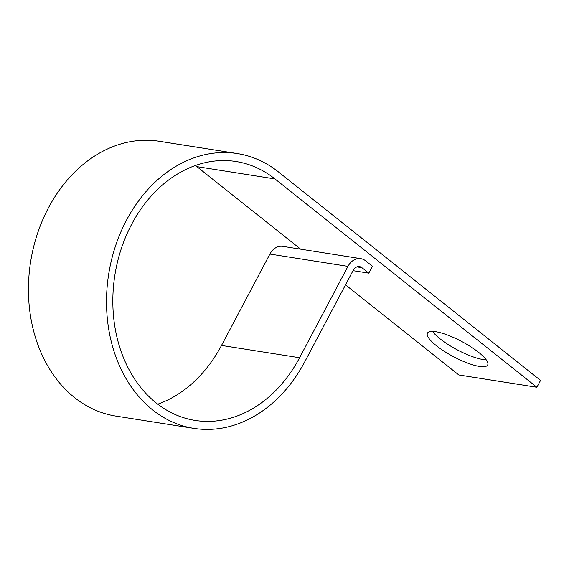 <?xml version="1.0" encoding="UTF-8"?>
<svg xmlns="http://www.w3.org/2000/svg" width="569" height="569" viewBox="0 0 569 569"><rect width="100%" height="100%" fill="white"/><g stroke="black" fill="none" stroke-linecap="round" stroke-linejoin="round"><path stroke-width="0.85" d="M478.693 352.396A34.062 8.635 -152.1 0 0 447.604 335.07A34.062 8.635 -152.1 0 0 427.454 333.128A34.062 8.635 -152.1 0 0 436.43 345.739A34.062 8.635 -152.1 0 0 467.519 363.058A34.062 8.635 -152.1 0 0 487.669 365.006A34.062 8.635 -152.1 0 0 478.693 352.396M486.246 359.843A34.062 8.635 27.9 0 1 440.079 338.847A34.062 8.635 27.9 0 1 432.518 331.4M195.402 165.479A131.055 101.993 -81 0 1 196.881 166.632L300.674 249.179M345.511 284.841L458.834 374.971L536.901 387.276L274.955 178.936L196.881 166.632M274.955 178.936A131.055 101.993 -81 0 0 236.028 161.518A131.055 101.993 -81 0 0 114.881 275.097A131.055 101.993 -81 0 0 195.231 420.434A131.055 101.993 -81 0 0 299.579 357.745L347.965 266.363A16.11 12.539 99 0 1 360.789 258.653A16.11 12.539 99 0 1 365.575 260.794L372.453 266.264L368.804 273.156L361.927 267.679A8.051 6.266 99 0 0 359.537 266.612A8.051 6.266 99 0 0 353.121 270.467L304.735 361.848A139.113 108.259 -81 0 1 193.972 428.386A139.113 108.259 -81 0 1 108.686 274.123A139.113 108.259 -81 0 1 237.287 153.559A139.113 108.259 -81 0 1 278.597 172.044L540.55 380.391L536.901 387.276M193.972 428.386L115.905 416.088A139.113 108.259 -81 0 1 30.619 261.818A139.113 108.259 -81 0 1 159.213 141.261L237.287 153.559M368.804 273.156L353.015 270.666M360.789 258.653L282.722 246.349A16.11 12.539 99 0 0 269.898 254.059L221.512 345.44A131.055 101.993 -81 0 1 157.791 404.168M361.927 267.679L356.934 266.897M347.965 266.363L269.898 254.059M299.579 357.745L221.512 345.44"/></g></svg>
